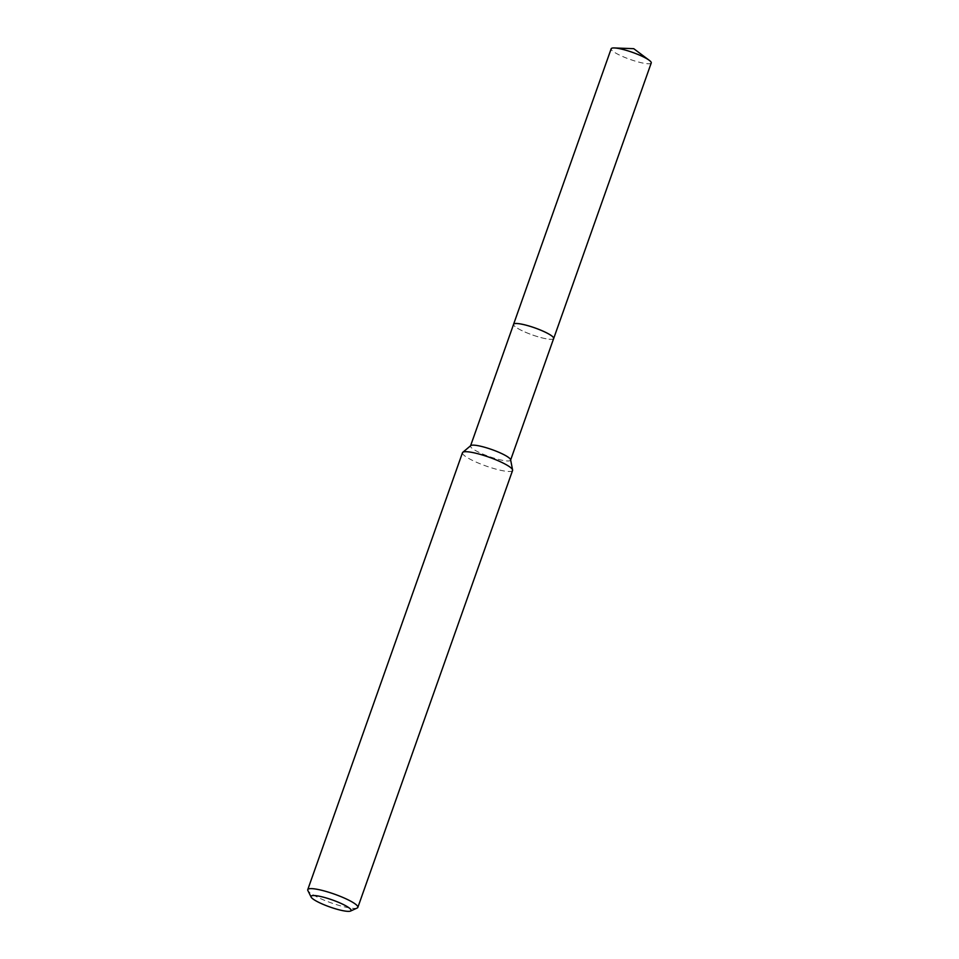 <?xml version="1.0" encoding="UTF-8"?>
<svg xmlns="http://www.w3.org/2000/svg" width="959" height="959" viewBox="0 0 959 959"><rect width="100%" height="100%" fill="white"/><g stroke="black" fill="none" stroke-linecap="round" stroke-linejoin="round"><path stroke-width="0.72" stroke-dasharray="4.79 3.6" d="M553.655 338.515A21.254 3.728 19.5 0 1 553.427 338.839A21.254 3.728 19.5 0 1 522.847 331.071A21.254 3.728 19.5 0 1 513.568 324.729A21.254 3.728 19.5 0 1 513.58 324.334M553.631 338.611A21.266 3.728 19.5 0 1 553.439 338.827A21.266 3.728 19.5 0 1 522.847 331.059A21.266 3.728 19.5 0 1 513.556 324.705A21.266 3.728 19.5 0 1 513.556 324.418A21.278 3.728 19.5 0 0 527.81 333.205A21.278 3.728 19.5 0 0 550.586 339.33A21.278 3.728 19.5 0 0 553.607 338.647M510.608 459.757A21.254 3.728 19.5 0 1 510.584 460.152A21.254 3.728 19.5 0 1 479.776 452.708A21.254 3.728 19.5 0 1 470.509 445.959A21.254 3.728 19.5 0 1 470.749 445.635M512.574 470.461A26.564 4.663 19.5 0 1 474.058 461.159A26.564 4.663 19.5 0 1 462.478 452.732M357.168 908.017A26.564 4.663 19.5 0 1 319.335 898.068A26.564 4.663 19.5 0 1 307.887 890.563M651.245 62.958A21.254 3.728 19.5 0 1 648.14 63.774A21.254 3.728 19.5 0 1 625.004 57.492A21.254 3.728 19.5 0 1 611.171 48.765"/><path stroke-width="1.44" d="M470.581 445.779L513.58 324.334A21.254 3.728 19.5 0 1 544.388 331.778A21.254 3.728 19.5 0 1 553.655 338.515L510.644 459.972M614.335 47.95A21.254 3.728 19.5 0 1 632.449 52.349A21.254 3.728 19.5 0 1 649.291 60.333L633.743 48.681L614.335 47.95A21.254 3.728 19.5 0 0 614.263 47.95A21.254 3.728 19.5 0 0 611.171 48.765L513.568 324.31A21.278 3.728 19.5 0 0 513.544 324.454A21.266 3.728 19.5 0 1 524.249 324.717A21.266 3.728 19.5 0 1 544.4 331.766A21.266 3.728 19.5 0 1 553.631 338.611M311.124 897.085L307.887 890.563A26.564 4.663 19.5 0 1 307.755 889.64L462.478 452.732A26.564 4.663 19.5 0 1 462.777 452.324L470.749 445.635A21.254 3.728 19.5 0 1 501.317 453.403A21.254 3.728 19.5 0 1 510.608 459.757L512.597 469.97A26.564 4.663 19.5 0 1 512.574 470.461L357.851 907.382A26.564 4.663 19.5 0 1 357.168 908.017L350.55 911.05A21.254 3.728 19.5 0 1 320.282 903.09A21.254 3.728 19.5 0 1 311.124 897.085A21.254 3.728 19.5 0 1 320.378 896.449A21.254 3.728 19.5 0 1 341.836 903.798A21.254 3.728 19.5 0 1 350.55 911.05M462.777 452.324A26.564 4.663 19.5 0 1 500.994 462.034A26.564 4.663 19.5 0 1 512.597 469.97M307.755 889.64A26.564 4.663 19.5 0 1 346.271 898.955A26.564 4.663 19.5 0 1 357.851 907.382M513.568 324.31A21.278 3.728 19.5 0 1 516.673 323.495A21.278 3.728 19.5 0 1 539.833 329.776A21.278 3.728 19.5 0 1 553.679 338.515A21.278 3.728 19.5 0 1 553.607 338.647M649.291 60.333A21.254 3.728 19.5 0 1 651.245 62.958L553.679 338.515"/></g></svg>
